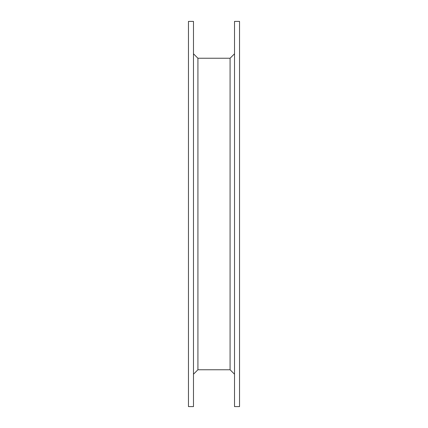 <?xml version="1.0" encoding="UTF-8"?>
<svg xmlns="http://www.w3.org/2000/svg" width="428" height="428" viewBox="0 0 428 428"><rect width="100%" height="100%" fill="white"/><g stroke="black" fill="none" stroke-linecap="round" stroke-linejoin="round"><path stroke-width="0.64" d="M193.483 406.6L193.483 21.4L188.459 21.4L188.459 406.6L193.483 406.6L188.459 406.6L188.459 21.4L193.483 21.4L193.483 406.6M234.517 21.4L234.517 406.6L234.517 21.4L239.541 21.4L239.541 406.6L239.541 21.4L234.517 21.4M239.541 406.6L234.517 406.6L239.541 406.6M197.923 58.245L193.483 53.805L197.923 58.245L197.923 369.755L193.483 374.195L197.923 369.755L197.923 58.245L193.483 53.805L197.923 58.245L230.077 58.245L197.923 58.245M230.077 369.755L197.923 369.755L193.483 374.195L197.923 369.755L230.077 369.755L230.077 58.245L230.077 369.755L234.517 374.195L230.077 369.755M234.517 53.805L230.077 58.245L234.517 53.805"/></g></svg>
